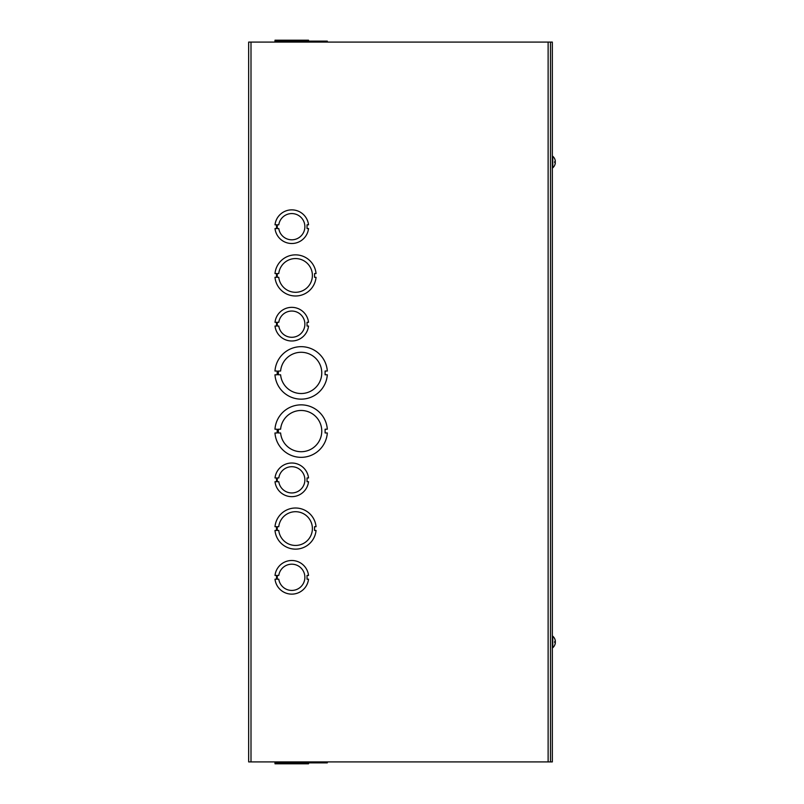 <?xml version="1.0" encoding="UTF-8"?>
<svg xmlns="http://www.w3.org/2000/svg" width="804" height="804" viewBox="0 0 804 804"><rect width="100%" height="100%" fill="white"/><g stroke="black" fill="none" stroke-linecap="round" stroke-linejoin="round"><path stroke-width="1.21" d="M248.657 42.079L248.657 761.921L248.657 42.079L552.338 42.079L552.338 761.921L248.657 761.921M325.107 371.026L325.107 374.775L327.318 374.775A26.241 26.241 0 0 1 301.148 399.146A26.241 26.241 0 0 1 274.968 374.785L277.189 374.785L277.189 371.036L274.968 371.036A26.241 26.241 0 0 1 301.148 346.665A26.241 26.241 0 0 1 327.318 371.026L325.107 371.026M280.606 371.036A20.623 20.623 0 0 1 311.992 355.368A20.623 20.623 0 0 1 311.992 390.442A20.623 20.623 0 0 1 280.606 374.785L278.395 374.785L278.395 371.036L280.606 371.036M314.555 273.551L314.555 277.3L316.052 277.3A20.623 20.623 0 0 1 274.988 277.3L276.486 277.3L276.486 273.551L274.988 273.551A20.623 20.623 0 0 1 316.052 273.551L314.555 273.551M278.757 273.551A16.874 16.874 0 0 1 304.495 261.139A16.874 16.874 0 0 1 304.495 289.711A16.874 16.874 0 0 1 278.757 277.3L277.259 277.3L277.249 273.551L278.757 273.551M274.988 530.449L276.486 530.449L276.486 526.7L274.988 526.7A20.623 20.623 0 0 1 316.052 526.7L314.555 526.7L314.555 530.449L316.052 530.449A20.623 20.623 0 0 1 274.988 530.449M278.757 526.7A16.874 16.874 0 0 1 304.495 514.289A16.874 16.874 0 0 1 304.495 542.861A16.874 16.874 0 0 1 278.757 530.449L277.259 530.449L277.249 526.7L278.757 526.7M274.968 432.974L277.189 432.974L277.189 429.225L274.968 429.225A26.241 26.241 0 0 1 301.148 404.854A26.241 26.241 0 0 1 327.318 429.215L325.107 429.215L325.107 432.964L327.318 432.964A26.241 26.241 0 0 1 301.148 457.335A26.241 26.241 0 0 1 274.968 432.974M280.606 429.215A20.623 20.623 0 0 1 311.992 413.557A20.623 20.623 0 0 1 311.992 448.632A20.623 20.623 0 0 1 280.606 432.974L278.395 432.974L278.395 429.215L280.606 429.215M277.29 224.808L278.787 224.808A13.125 13.125 0 0 1 298.867 215.653A13.125 13.125 0 0 1 298.867 237.723A13.125 13.125 0 0 1 278.787 228.567L277.29 228.567L277.29 224.808M276.506 228.567L276.506 224.808L275.008 224.808A16.874 16.874 0 0 1 308.535 224.808L307.038 224.808L307.038 228.557L308.535 228.557A16.874 16.874 0 0 1 275.008 228.567L276.506 228.567M277.29 322.293L278.787 322.293A13.125 13.125 0 0 1 298.867 313.128A13.125 13.125 0 0 1 298.867 335.208A13.125 13.125 0 0 1 278.787 326.042L277.29 326.042L277.29 322.293M276.506 326.042L276.506 322.293L275.008 322.293A16.874 16.874 0 0 1 308.535 322.293L307.038 322.293L307.038 326.042L308.535 326.042A16.874 16.874 0 0 1 275.008 326.042L276.506 326.042M277.29 477.958L278.787 477.958A13.125 13.125 0 0 1 298.867 468.792A13.125 13.125 0 0 1 298.867 490.872A13.125 13.125 0 0 1 278.787 481.717L277.29 481.717L277.29 477.958M276.506 481.717L276.506 477.958L275.008 477.958A16.874 16.874 0 0 1 308.535 477.958L307.038 477.958L307.038 481.707L308.535 481.707A16.874 16.874 0 0 1 275.008 481.717L276.506 481.717M277.29 575.433L278.787 575.433A13.125 13.125 0 0 1 298.867 566.277A13.125 13.125 0 0 1 298.867 588.347A13.125 13.125 0 0 1 278.787 579.192L277.29 579.192L277.29 575.433M276.506 579.192L276.506 575.433L275.008 575.433A16.874 16.874 0 0 1 308.535 575.443L307.038 575.443L307.038 579.192L308.535 579.192A16.874 16.874 0 0 1 275.008 579.192L276.506 579.192M274.968 762.865L274.968 761.921L274.988 762.865L316.052 762.865L316.052 761.921L316.052 762.865L327.318 762.865L327.318 761.921L327.318 762.865M308.535 763.8L308.535 762.865L308.535 763.8L275.008 763.8L275.008 762.865M327.318 42.079L327.318 41.135L316.052 41.135L316.052 42.079M274.988 41.135L274.968 42.079L274.968 41.135L274.988 42.079L274.988 41.135L316.052 41.135M308.535 41.135L308.535 40.2L275.008 40.2L275.008 41.135L275.008 40.2M550.469 42.079L550.469 761.921M554.75 638.919L554.75 638.919A7.618 7.588 72.2 0 1 555.323 640.999L555.323 641.401A7.618 5.97 8.1 0 1 555.323 641.512L555.323 642.074A7.618 4.342 173.9 0 1 555.202 642.486M555.343 640.969A7.618 7.618 0 0 0 554.75 638.868L554.77 638.959A7.618 7.588 72.2 0 1 555.323 640.999L554.629 642.486L555.323 642.496A7.618 5.97 171.9 0 0 555.323 642.386L555.323 641.823M555.323 640.939L555.323 640.858A7.618 6.221 171.3 0 0 555.192 640.255M554.75 641.391L554.77 642.496M555.323 642.496L554.77 642.446L555.323 642.496M554.75 638.868A7.618 7.618 0 0 0 552.77 636.195L552.77 647.712A7.618 7.618 0 0 0 554.75 645.039L554.77 644.939A7.618 7.588 107.8 0 0 555.323 642.899A7.618 7.588 107.8 0 1 554.75 644.989L554.75 644.989M554.75 159.011L554.75 159.011A7.618 7.588 72.2 0 1 555.323 161.101L554.629 162.589L555.323 162.599M554.75 161.493L554.77 162.599L554.77 161.503M555.323 161.503L554.77 161.554L555.323 161.101A7.618 7.588 72.2 0 0 554.77 159.061L554.77 159.061M554.75 158.961A7.618 7.618 0 0 0 552.77 156.288L552.77 167.805A7.618 7.618 0 0 0 554.75 165.132L554.77 165.041A7.618 7.588 107.8 0 0 555.323 163.001A7.618 7.588 107.8 0 1 554.75 165.081L554.75 165.081M548.127 761.921L548.127 42.079M250.999 42.079L250.999 761.921M555.323 641.401L554.77 641.451L555.323 641.401M554.75 645.039A7.618 7.618 0 0 0 555.343 642.929"/></g></svg>
